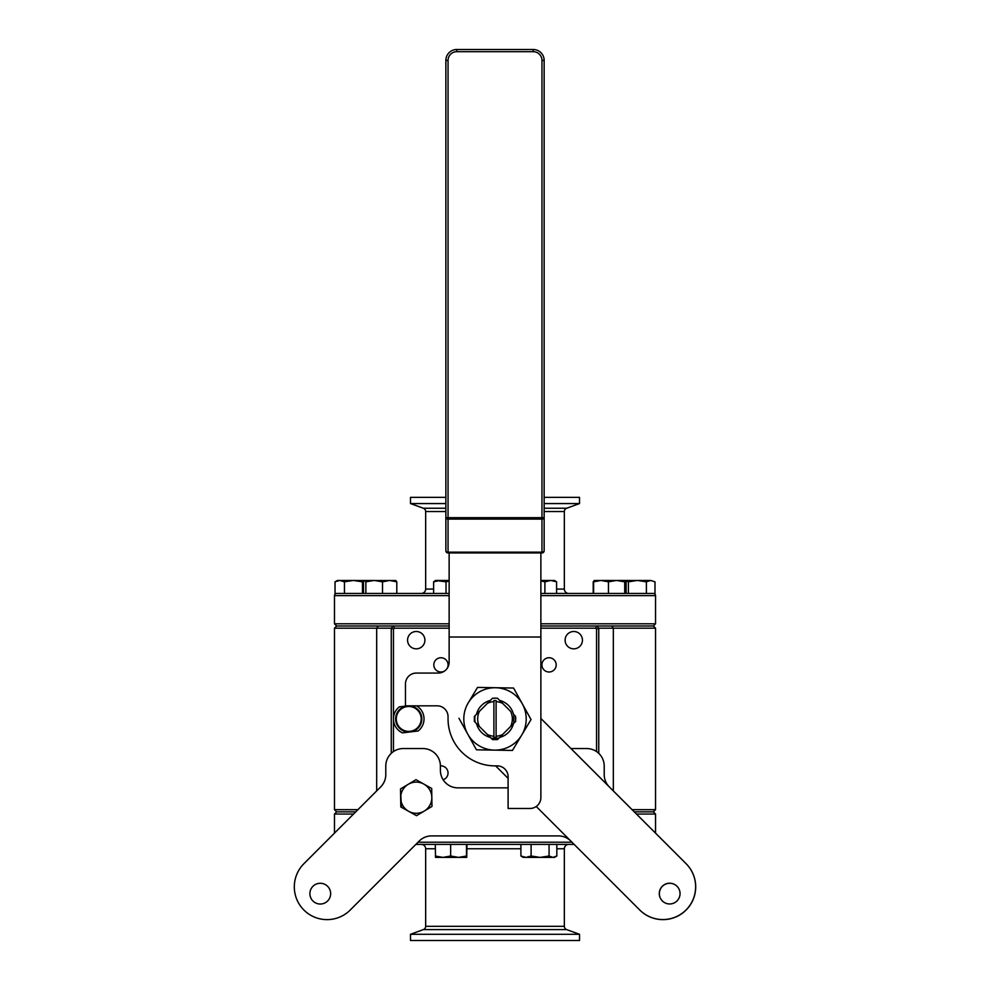 <?xml version="1.0" encoding="UTF-8"?>
<svg xmlns="http://www.w3.org/2000/svg" width="990" height="990" viewBox="0 0 990 990"><rect width="100%" height="100%" fill="white"/><g stroke="black" fill="none" stroke-linecap="round" stroke-linejoin="round"><path stroke-width="1.49" d="M395.728 720.497A13.105 13.105 0 0 1 407.162 705.92A13.105 13.105 0 0 1 421.74 717.354A13.105 13.105 0 0 1 410.305 731.932A13.105 13.105 0 0 1 395.728 720.497M421.096 717.428A12.449 12.449 0 0 0 407.236 706.563A12.449 12.449 0 0 0 396.371 720.411A12.449 12.449 0 0 0 410.231 731.288A12.449 12.449 0 0 0 421.096 717.428M407.942 705.821L399.341 706.86A15.283 15.283 0 0 0 402.485 732.872L418.127 730.991A15.283 15.283 0 0 0 416.604 705.821M508.105 776.804L508.105 808.471L529.947 808.471A10.915 10.915 0 0 0 540.874 797.556L540.874 637.015L449.138 637.015L449.138 662.137A10.915 10.915 0 0 1 438.224 673.064L416.382 673.064A10.915 10.915 0 0 0 405.454 683.979L405.454 705.821L437.122 705.821A10.915 10.915 0 0 1 448.049 716.735L448.049 718.926A46.963 46.963 0 0 0 495 765.876L497.19 765.876A10.915 10.915 0 0 1 508.105 776.804M497.883 739.208L510.605 726.499A17.337 17.337 0 0 0 510.605 711.352L497.883 698.643M499.368 700.116L497.525 698.272A20.802 20.802 0 0 0 495 698.123L492.488 698.272L495 698.123L492.488 698.272L490.644 700.116L492.488 698.272L495 698.123L492.438 698.321L479.407 711.352A17.337 17.337 0 0 0 479.407 726.499L492.488 739.58L497.525 739.58L499.368 737.723L497.525 739.58L492.488 739.58L490.644 737.723M515.048 715.795L513.488 714.248A19.07 19.07 0 0 0 499.69 700.437M449.138 552.952L449.138 637.015M540.874 552.952L540.874 637.015M445.859 517.683L445.859 60.415A10.915 10.915 0 0 1 456.786 49.5L533.226 49.5A10.915 10.915 0 0 1 544.154 60.415L544.154 517.683A2.178 1.398 180 0 1 541.963 519.094L541.963 60.415A8.737 8.737 0 0 0 533.226 51.678L456.786 51.678L456.786 49.5A10.915 10.915 0 0 0 445.859 60.415L448.049 60.415L448.049 517.683L445.859 517.683A2.178 1.398 180 0 0 448.049 519.094L448.049 517.683L544.154 517.683L544.154 550.762A2.178 1.398 180 0 1 541.963 552.16L541.963 519.094L448.049 519.094L448.049 552.16A2.178 1.398 180 0 1 445.859 550.762L445.859 517.683M445.859 550.762A2.178 2.178 0 0 0 448.049 552.952L541.963 552.952A2.178 2.178 0 0 0 544.154 550.762L544.154 517.683M487.439 734.518A17.337 17.337 0 0 0 493.911 736.226L493.911 737.315A18.426 18.426 0 0 0 496.101 737.315L496.101 736.226A17.337 17.337 0 0 0 502.574 734.518L499.69 737.414A19.07 19.07 0 0 0 513.488 723.603M496.101 736.226L496.101 700.524A18.426 18.426 0 0 0 493.911 700.524L493.911 701.625A17.337 17.337 0 0 0 487.439 703.333L490.322 700.437A19.07 19.07 0 0 0 476.524 714.248M510.122 746.225A31.21 31.21 0 0 0 521.755 735.001L531.036 719.557L513.575 688.038L495.557 687.728A31.21 31.21 0 0 0 467.713 734.048L476.438 749.801L494.456 750.123A31.21 31.21 0 0 0 510.122 746.225M467.713 734.048L458.976 718.282L467.713 734.048A31.21 31.21 0 0 0 494.456 750.123L512.461 750.445L521.755 735.001A31.21 31.21 0 0 0 495.557 687.728L477.539 687.407L467.329 704.397M479.407 711.352L474.94 715.832L474.755 718.926L475.064 722.155L479.407 726.499L476.524 723.603A19.07 19.07 0 0 0 490.322 737.414M475.757 690.376L477.539 687.407L478.974 687.431M510.098 687.976L513.575 688.038M531.036 719.557L521.755 735.001M514.255 747.462L512.461 750.445L511.038 750.42M479.915 749.863L476.438 749.801M662.335 886.26A10.37 10.37 0 0 0 662.335 900.925A10.37 10.37 0 0 0 677.012 900.925A10.37 10.37 0 0 0 677.012 886.26A10.37 10.37 0 0 0 662.335 886.26M495.631 765.876L508.105 778.363M536.234 806.479L639.713 909.959A32.757 32.757 0 0 0 686.045 909.959A32.757 32.757 0 0 0 686.045 863.639L540.874 718.455M320.277 883.278A10.37 10.37 0 0 0 309.895 893.661A10.37 10.37 0 0 0 320.277 904.031A10.37 10.37 0 0 0 330.648 893.661A10.37 10.37 0 0 0 320.277 883.278M677.692 887.003A10.37 10.37 0 0 0 660.342 889.23A10.37 10.37 0 0 0 661.716 900.244M608.961 786.555A17.474 17.474 0 0 1 604.209 774.564L604.209 766.013A17.474 17.474 0 0 0 586.736 748.551L570.958 748.551M508.105 787.854L457.875 787.854A17.474 17.474 0 0 1 440.401 770.381L440.401 766.013A17.474 17.474 0 0 0 422.928 748.551L403.264 748.551A17.474 17.474 0 0 0 385.791 766.013L385.791 774.564A17.474 17.474 0 0 1 380.68 786.914L303.905 863.701A32.757 32.757 0 0 0 303.905 910.033A32.757 32.757 0 0 0 350.225 910.033L419.228 841.03A17.474 17.474 0 0 1 431.591 835.907L558.409 835.907A17.474 17.474 0 0 1 570.772 841.03L639.775 910.033A32.757 32.757 0 0 0 685.068 911.023A32.757 32.757 0 0 0 688.038 865.804M423.819 784.068L415.961 779.687L408.239 784.315A15.592 15.592 0 0 1 423.819 784.068L431.69 788.448L431.826 797.445A15.592 15.592 0 0 0 423.819 784.068M431.974 806.442L431.826 797.445A15.592 15.592 0 0 1 424.252 811.07L431.974 806.442M424.252 811.07L416.518 815.686L424.252 811.07A15.592 15.592 0 0 1 408.66 811.305L416.518 815.686L408.66 811.305A15.592 15.592 0 0 1 408.239 784.315L400.517 788.931L400.653 797.928L400.802 806.937L408.66 811.305M401.42 807.283L400.517 788.931M408.239 784.315L415.961 779.687M431.826 797.445L431.962 806.083M416.246 631.496A8.662 8.662 0 0 0 407.571 640.159A8.662 8.662 0 0 0 416.246 648.834A8.662 8.662 0 0 0 424.908 640.159A8.662 8.662 0 0 0 416.246 631.496M449.138 628.18L394.354 628.18L393.451 625.989L336.662 625.989L449.138 625.989M449.138 595.634L334.471 595.634L334.471 623.811L336.662 625.989L334.471 628.18L334.471 809.672L357.922 809.672M391.26 753.328L391.26 628.18L334.471 628.18M540.874 625.989L653.351 625.989L655.541 628.18L655.541 809.672L653.351 811.862L634.268 811.862L653.351 811.862L655.541 814.04L636.459 814.04M632.09 809.672L655.541 809.672M353.554 814.04L334.471 814.04L336.662 811.862L355.744 811.862L336.662 811.862L334.471 809.672M573.767 631.496A8.662 8.662 0 0 0 565.104 640.159A8.662 8.662 0 0 0 573.767 648.834A8.662 8.662 0 0 0 582.442 640.159A8.662 8.662 0 0 0 573.767 631.496M443.124 779.761A7.128 7.128 0 0 0 440.401 765.876M447.047 668.559A7.128 7.128 0 0 0 440.946 657.744A7.128 7.128 0 0 0 433.818 664.872A7.128 7.128 0 0 0 444.634 670.973M549.054 657.744A7.128 7.128 0 0 0 541.926 664.872A7.128 7.128 0 0 0 549.054 672A7.128 7.128 0 0 0 556.182 664.872A7.128 7.128 0 0 0 549.054 657.744M394.354 628.18L393.451 629.083L391.26 628.18L393.451 625.989M393.451 629.083L393.451 751.571M655.541 628.18L598.752 628.18L598.752 753.341M596.562 625.989L598.752 628.18L596.562 629.083L595.658 628.18L596.562 625.989L653.351 625.989L655.541 623.811L540.874 623.811M596.562 751.571L596.562 629.083M595.658 628.18L540.874 628.18M476.202 723.282L474.358 721.438L474.358 716.413L476.202 714.557L474.358 716.413L474.358 721.438L476.202 723.282L475.089 722.168M515.815 718.926L515.468 716.216L515.654 721.438L513.81 723.282L515.654 721.438L513.81 723.282L515.654 721.438L513.81 723.282L513.81 714.557L513.81 723.282L510.605 726.499M502.574 703.333A17.337 17.337 0 0 0 496.101 701.625M491.263 699.497L492.438 698.321M474.94 715.832L476.202 714.557M491.25 738.33L498.935 738.156M493.911 701.625L493.911 736.226M445.859 511.533L425.663 511.533A3.49 3.49 0 0 0 423.361 508.241L410.491 503.564L445.859 503.564M544.154 503.564L579.521 503.564L579.521 497.351L544.154 497.351M410.491 503.564L410.491 497.351L445.859 497.351M544.154 508.241L566.651 508.241L579.521 503.564M566.651 508.241A3.49 3.49 0 0 0 564.35 511.533L564.35 589.075A4.368 4.368 0 0 0 568.718 593.443M425.663 511.533L425.663 589.075A4.368 4.368 0 0 1 421.295 593.443M655.541 623.811L655.541 595.634A2.178 2.178 0 0 0 653.351 593.443L540.874 593.443L556.59 593.443L556.59 581.835L554.474 580.449L550.749 580.449L556.59 581.835M334.471 595.634A2.178 2.178 0 0 1 336.662 593.443L449.138 593.443L433.62 593.443L433.62 581.835L439.82 580.449L449.138 580.449M334.471 623.811L449.138 623.811M450.71 857.402L435.526 857.402L435.291 844.396L466.488 844.396L466.488 856.004L458.568 857.402L450.71 857.402M466.983 844.396L466.736 857.402L458.568 857.402L450.648 856.004L442.963 857.402L435.291 856.004M466.736 857.402L466.488 856.004M450.648 856.004L450.648 844.396M540.874 580.449L550.749 580.449L544.896 581.835L544.896 593.443M553.583 580.449L550.749 580.449M540.874 580.882L544.896 581.835M556.838 856.004L552.952 857.402L549.066 856.004L549.066 844.396L556.838 844.396L556.838 856.004L554.474 857.402L523.277 857.402L520.913 856.004L520.913 844.396M549.066 856.004L540.082 857.402L531.098 856.004L531.098 844.396L549.066 844.396M531.098 856.004L526.012 857.402L520.913 856.004M433.62 581.835L435.538 580.449L446.032 581.835L449.138 581.056M439.82 580.449L436.169 580.449M446.032 581.835L446.032 593.443M335.548 581.538L337.442 580.449L395.889 580.524M365.867 581.835L365.867 593.443L363.503 593.443L363.503 581.835L364.679 580.449L365.867 581.835L374.195 580.449L370.644 580.449M365.867 593.443L382.511 593.443L382.511 581.835L389.652 580.449L396.804 581.835L395.616 580.449M396.804 581.835L396.804 593.443M374.195 580.449L382.511 581.835M335.288 581.687L339.743 580.449L344.446 581.835L344.446 593.443L362.464 593.443L362.464 581.835L363.899 581.093M335.028 581.835L335.028 593.443L344.446 593.443M344.446 581.835L353.455 580.449L362.464 581.835M593.208 593.443L593.208 581.835L594.396 580.449M594.297 580.449L593.604 581.835L601.029 580.449L594.173 580.499M650.69 580.449C653.19 580.449 653.19 580.449 650.69 580.449L654.984 581.835L654.984 593.443L628.378 593.443L628.378 581.835L637.387 580.449L650.69 580.449L646.396 581.835L646.396 593.443M608.454 581.835L616.584 580.449L624.715 581.835L624.715 593.443L608.454 593.443L608.454 581.835L601.029 580.449L637.387 580.449L646.396 581.835M625.717 580.722L628.378 581.835M624.715 581.835L625.408 580.449L626.113 581.835L626.113 593.443L624.715 593.443M593.604 581.835L593.604 593.443M579.521 934.288L410.491 934.288L410.491 940.5L579.521 940.5L579.521 934.288L566.651 929.598A3.49 3.49 0 0 1 564.35 926.318L564.35 848.764A4.368 4.368 0 0 1 568.718 844.396M566.651 929.598L423.361 929.598L410.491 934.288M423.361 929.598A3.49 3.49 0 0 0 425.663 926.318L425.663 848.764A4.368 4.368 0 0 0 421.295 844.396M574.138 844.396L415.862 844.396M655.541 833.122L655.541 814.04M334.471 833.122L334.471 814.04M456.786 51.678A8.737 8.737 0 0 0 448.049 60.415M448.049 552.952L448.049 552.16L541.963 552.16L541.963 552.952M533.226 51.678L533.226 49.5M544.154 60.415L541.963 60.415M376.683 790.923L376.683 628.18L378.291 625.989M611.721 625.989L613.33 628.18L613.33 790.923M423.361 508.241L445.859 508.241M564.35 511.533L544.154 511.533M425.663 589.075L433.62 589.075M556.59 589.075L564.35 589.075M655.541 595.634L540.874 595.634M425.663 926.318L564.35 926.318M564.35 848.764L556.838 848.764M520.913 848.764L466.983 848.764M435.291 848.764L425.663 848.764M418.04 842.218L571.96 842.218"/></g></svg>
